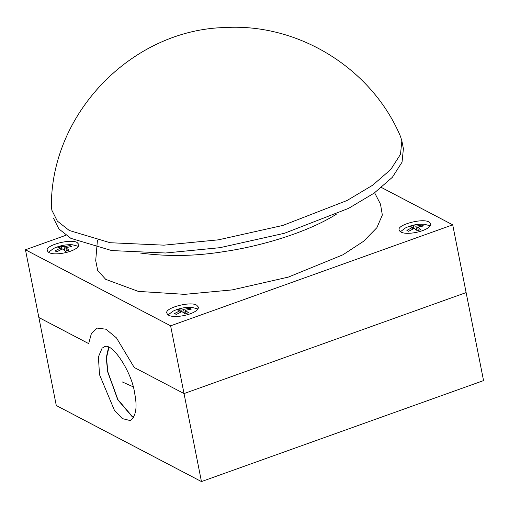 <?xml version="1.0" encoding="UTF-8"?>
<svg xmlns="http://www.w3.org/2000/svg" width="509" height="509" viewBox="0 0 509 509"><rect width="100%" height="100%" fill="white"/><g stroke="black" fill="none" stroke-linecap="round" stroke-linejoin="round"><path stroke-width="0.76" d="M133.663 417.437L132.289 416.82L117.795 399.8L107.628 371.723L106.254 357.744L108.563 347.316M134.599 393.031C137.513 407.073 136.049 416.254 130.202 420.568L122.313 418.595L114.43 410.324L99.497 374.637L98.409 356.924L102.118 348.15L103.893 347.1C111.605 340.674 132.219 372.957 134.599 393.031M133.861 417.087L132.2 416.368L117.884 399.565L107.844 371.837L106.502 357.782L108.932 347.462M65.947 235.26L25.45 249.76L38.862 317.514L88.681 343.613L91.334 333.751L97.085 328.082L106.012 329.221L116.472 337.912L134.217 367.479L184.029 393.578L134.217 367.479L116.472 337.912L106.012 329.221L97.085 328.082L91.334 333.751L88.681 343.613L38.862 317.514L56.289 405.52L201.456 481.584L184.029 393.578L466.123 292.586L483.55 380.592L201.456 481.584M25.45 249.76L170.61 325.824L184.029 393.578L466.123 292.586L452.711 224.832L381.508 187.522M170.61 325.824L452.711 224.832M196.684 305.196L198.389 307.092C199.051 314.339 168.988 320.46 166.997 313.315C163.491 308.212 190.576 300.934 196.684 305.196M428.998 222.026L430.709 223.922C431.365 231.162 401.302 237.289 399.31 230.144C395.811 225.042 422.896 217.763 428.998 222.026M77.139 242.551L78.844 244.454C79.506 251.694 49.443 257.815 47.452 250.676C43.946 245.573 71.031 238.288 77.139 242.551M374.624 192.765L380.497 204.185L382.335 215.027L376.889 227.682L363.541 241.304L342.958 254.786L288.323 277.106L232.149 289.907L184.614 294.355L138.295 291.39L105.7 279.352L97.715 270.514L95.711 260.602M336.252 214.289C306.793 232.823 260.124 246.241 225.716 251.319C196.735 256.199 168.314 256.778 140.471 253.056M403.402 148.673L402.046 162.167L392.35 177.31L374.147 193.108L348.557 208.372L284.48 233.262L219.92 247.686L165.533 253.005L111.656 250.562L70.84 238.333L58.885 228.929L53.394 218.043M400.462 136.393L401.849 140.828L400.494 154.316L390.797 169.459L372.594 185.257L347.004 200.527L282.921 225.417L218.361 239.841L163.981 245.16L110.097 242.717L69.288 230.488L57.332 221.084L51.842 210.198L51.422 206.024M415.891 226.225L421.821 225.016L423.577 225.939L417.654 227.148L420.784 229.553L417.367 230.774L414.231 228.376L408.644 231.283L406.882 230.361L412.475 227.453L409.681 226.747L413.098 225.525L415.891 226.225L416.674 230.163M421.821 225.016L422.044 226.142M413.098 225.525L413.709 228.598M424.321 224.246L430.245 225.799M400.449 231.697L405.336 228.007C411.342 225.112 417.673 223.858 424.334 224.246M412.475 227.453L412.786 229.012M417.654 227.148L418.315 230.501M183.577 309.396L189.507 308.187L191.263 309.109L185.34 310.318L188.47 312.723L185.047 313.945L181.917 311.546L176.33 314.454L174.568 313.531L180.161 310.624L177.367 309.917L180.784 308.696L183.577 309.396L184.36 313.334M189.507 308.187L189.73 309.313M180.784 308.696L181.389 311.769M168.135 314.867L173.015 311.184C179.022 308.282 185.359 307.029 192.02 307.417L197.931 308.969M180.161 310.624L180.466 312.182M185.34 310.318L186.001 313.671M64.032 246.757L69.956 245.548L71.718 246.471L65.788 247.679L68.925 250.084L65.502 251.306L62.372 248.901L56.785 251.815L55.023 250.892L60.616 247.978L57.816 247.279L61.239 246.057L64.032 246.757L64.815 250.695M69.956 245.548L70.185 246.674M61.239 246.057L61.843 249.13M48.59 252.229L53.464 248.538C59.477 245.643 65.814 244.39 72.475 244.778L78.386 246.331M60.616 247.978L60.921 249.544M65.788 247.679L66.456 251.032M133.142 386.802L122.306 381.954M95.711 260.57L97.442 240.032M403.408 148.685L401.856 140.84M400.628 136.768C372.136 68.893 299.152 23.293 225.595 27.505C131.729 29.388 49.997 114.029 51.384 207.888"/></g></svg>
